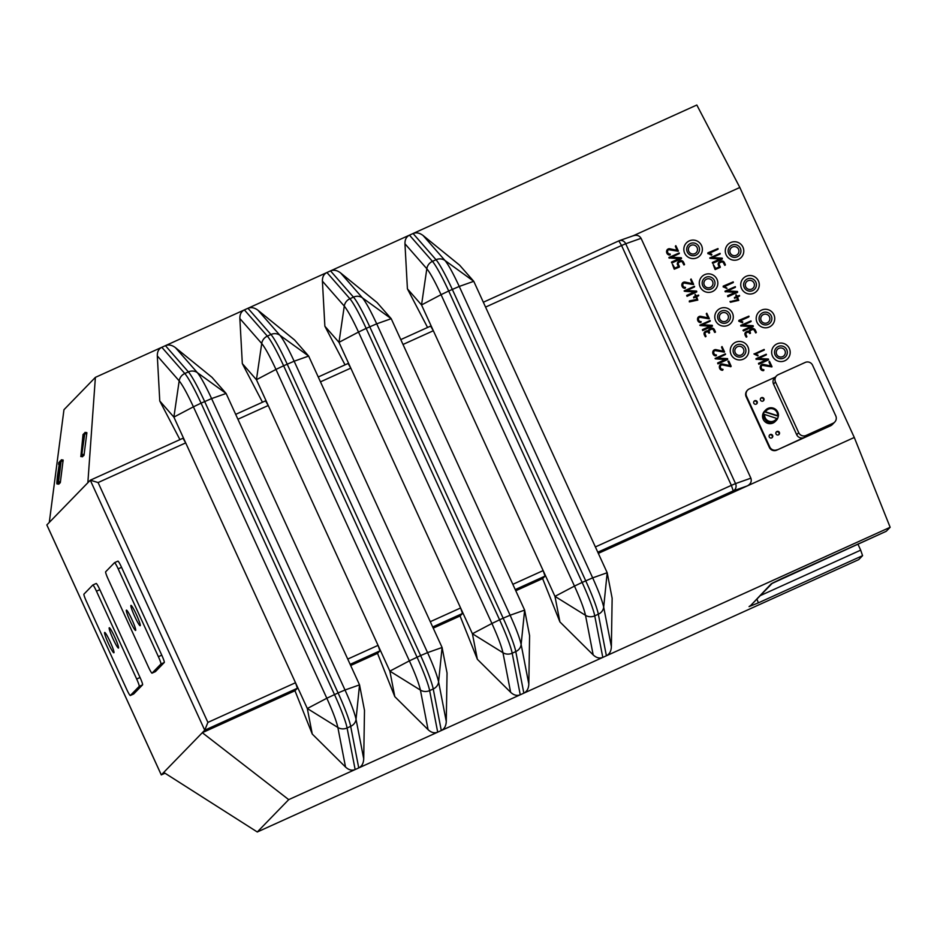<?xml version="1.0" encoding="UTF-8"?>
<svg xmlns="http://www.w3.org/2000/svg" width="937" height="937" viewBox="0 0 937 937"><rect width="100%" height="100%" fill="white"/><g stroke="black" fill="none" stroke-linecap="round" stroke-linejoin="round"><path stroke-width="1.41" d="M632.908 235.901C636.586 234.625 639.303 235.433 641.072 238.326L750.877 478.175L735.533 483.597L625.717 243.749L641.072 238.326M598.321 553.38L747.363 485.881C750.736 483.972 751.907 481.395 750.877 478.175M597.794 552.221L733.261 490.871L731.364 485.366L735.533 483.597A5.575 5.083 -109.5 0 1 733.261 490.871L747.363 485.881L854.286 437.474L739.832 187.482L633.201 235.773M709.403 253.213L717.906 249.301M711.581 255.18L711.815 254.314L709.309 253.177L718.093 249.043A2.659 2.647 44.2 0 0 718.082 248.797L718.058 248.727A0.656 0.656 44.2 0 0 717.953 248.563L707.974 252.803L711.581 255.18L708.126 253.564M707.763 253.037L707.974 253.716M732.992 282.751L733.355 282.365A2.659 2.647 44.2 0 0 733.331 282.107L733.308 282.037A0.656 0.656 44.2 0 0 733.202 281.873L723.2 286.148L727.042 288.303L724.559 286.488L733.132 282.611L724.652 286.535M726.831 288.491L723.376 286.874M723.177 286.183L723.235 287.027M742.514 322.738L742.748 321.871L740.242 320.735L749.026 316.612A2.659 2.647 44.2 0 0 749.014 316.366L748.991 316.284A0.656 0.656 44.2 0 0 748.886 316.132L738.883 320.395L738.778 321.192L742.514 322.738L738.906 321.274M738.86 320.431L739.059 321.133M748.663 317.011L740.335 320.782M755.585 354.092L764.287 349.923A2.659 2.647 44.2 0 0 764.264 349.677L764.241 349.595A0.656 0.656 44.2 0 0 764.135 349.442L754.027 354.045L757.904 355.908L757.998 355.193L755.491 354.057L764.194 350.075M753.992 353.858L757.916 355.931M725.285 265.112L725.39 264.82A0.609 0.609 44.2 0 0 725.332 264.621L724.395 262.583A2.94 2.928 44.2 0 0 722.966 261.142L722.814 261.083A2.354 2.342 44.2 0 0 721.103 261.13L719.651 261.786A2.378 2.366 44.2 0 0 718.328 264.187A2.963 2.952 44.2 0 0 718.597 265.206L719.347 266.846L715.704 268.497L713.385 264.644L715.165 269.235A0.738 0.726 44.2 0 0 715.282 269.411L720.319 267.139A0.738 0.726 44.2 0 0 720.26 266.928L719.323 264.878A2.026 2.015 -135.8 0 1 719.218 263.531L719.241 263.438A1.534 1.523 -135.8 0 1 720.014 262.594L721.467 261.938A1.675 1.675 -135.8 0 1 723.669 262.91L724.887 265.194M719.511 262.981A1.464 1.452 -135.8 0 1 719.874 262.747L721.326 262.091A1.675 1.675 -135.8 0 1 723.528 263.051L724.746 265.347M713.268 264.761L715.013 269.376A0.738 0.726 44.2 0 0 715.142 269.563L720.237 267.396M719.171 266.928L718.597 265.206M718.995 262.231L718.855 262.383A2.026 2.015 44.2 0 0 718.304 263.344A2.717 2.706 44.2 0 0 718.445 265.358M756.218 332.67L756.323 332.377A0.609 0.609 44.2 0 0 756.264 332.19L755.327 330.152A3.045 3.022 44.2 0 0 753.898 328.7L753.758 328.641A2.307 2.296 44.2 0 0 752.036 328.688L750.584 329.344A2.108 2.097 44.2 0 0 749.459 330.398A2.706 2.682 44.2 0 0 749.108 331.464M750.432 330.55A1.476 1.476 -135.8 0 1 750.806 330.304L752.259 329.648A1.687 1.675 -135.8 0 1 754.461 330.62L755.679 332.904M750.385 333.338L750.49 333.045A0.609 0.597 44.2 0 0 750.432 332.858L750.244 332.448A2.085 2.061 -135.8 0 1 750.139 331.101L750.174 331.007A1.558 1.546 -135.8 0 1 750.947 330.164L752.399 329.508A1.687 1.675 -135.8 0 1 754.601 330.48L755.819 332.764M746.262 332.928A1.476 1.464 -135.8 0 1 746.637 332.694L747.363 332.354A1.675 1.663 -135.8 0 1 749.565 333.338L749.846 333.572M746.766 336.945L746.871 336.652A0.609 0.609 44.2 0 0 746.824 336.465L746.075 334.837A2.085 2.073 -135.8 0 1 745.969 333.478L745.993 333.385A1.558 1.546 -135.8 0 1 746.777 332.541L747.503 332.213A1.675 1.663 -135.8 0 1 749.705 333.185L749.987 333.431M749.659 330.093L749.799 329.953A2.588 2.565 44.2 0 0 749.249 331.534A3.935 3.912 44.2 0 0 748.651 331.288A2.155 2.143 44.2 0 0 748.183 331.194A1.417 1.405 44.2 0 0 747.89 331.171A0.785 0.785 44.2 0 0 747.691 331.206L746.402 331.733A2.518 2.506 44.2 0 0 745.735 332.19L745.583 332.342A2.073 2.061 44.2 0 0 744.938 334.275A3.092 3.08 44.2 0 0 745.208 335.305L746.239 337.179M709.578 330.164A1.476 1.476 -135.8 0 1 709.953 329.929L711.406 329.262A1.687 1.675 -135.8 0 1 713.607 330.246L714.615 332.401L715.458 331.991A0.609 0.609 44.2 0 0 715.411 331.803L714.474 329.765A3.045 3.022 44.2 0 0 713.045 328.325L712.905 328.255A2.307 2.296 44.2 0 0 711.183 328.301L709.731 328.969A2.108 2.097 44.2 0 0 709.086 329.414L708.946 329.555A2.179 2.167 44.2 0 0 708.255 331.089M709.532 332.963L709.625 332.67A0.609 0.597 44.2 0 0 709.578 332.483L709.391 332.073A2.085 2.061 -135.8 0 1 709.286 330.714L709.321 330.62A1.558 1.546 -135.8 0 1 710.094 329.777L711.546 329.121A1.687 1.675 -135.8 0 1 713.748 330.093L715.364 332.284M705.409 332.553A1.476 1.464 -135.8 0 1 705.784 332.307L706.51 331.979A1.675 1.663 -135.8 0 1 708.712 332.951L708.993 333.197M705.912 336.57L706.018 336.278A0.609 0.609 44.2 0 0 705.971 336.078L705.221 334.45A2.085 2.073 -135.8 0 1 705.116 333.092L705.139 333.01A1.558 1.546 -135.8 0 1 705.924 332.155L706.65 331.827A1.675 1.663 -135.8 0 1 708.852 332.811L709.133 333.045M709.086 329.414A2.179 2.167 44.2 0 0 708.395 331.159A3.935 3.912 44.2 0 0 707.798 330.913A2.155 2.143 44.2 0 0 707.33 330.808A1.417 1.405 44.2 0 0 707.037 330.796A0.785 0.785 44.2 0 0 706.826 330.831L705.549 331.347A2.518 2.506 44.2 0 0 704.882 331.815L704.729 331.956A2.073 2.061 44.2 0 0 704.074 333.888A3.092 3.08 44.2 0 0 704.355 334.931L705.374 336.805M684.432 264.726L684.525 264.433A0.609 0.609 44.2 0 0 684.478 264.246L683.541 262.196A2.94 2.928 44.2 0 0 682.113 260.767L681.96 260.709A2.354 2.342 44.2 0 0 680.25 260.744L678.798 261.4A2.378 2.366 44.2 0 0 677.474 263.812A2.963 2.952 44.2 0 0 677.744 264.82L678.493 266.459L674.851 268.111L672.532 264.257L674.312 268.849A0.738 0.726 44.2 0 0 674.429 269.036L679.466 266.752A0.738 0.726 44.2 0 0 679.407 266.541L678.458 264.492A2.026 2.015 -135.8 0 1 678.353 263.156L678.388 263.051A1.534 1.523 -135.8 0 1 679.161 262.219L680.613 261.552A1.675 1.675 -135.8 0 1 682.815 262.524L684.033 264.808M678.657 262.606A1.464 1.452 -135.8 0 1 679.02 262.36L680.473 261.704A1.675 1.675 -135.8 0 1 682.675 262.665L683.893 264.96M672.415 264.375L674.16 269.001A0.738 0.726 44.2 0 0 674.289 269.177L679.255 267.139M678.318 266.541L677.744 264.82M678.142 261.856L678.001 261.997A2.026 2.015 44.2 0 0 677.451 262.957A2.717 2.706 44.2 0 0 677.592 264.972M737.56 297.076L739.562 295.928A2.659 2.647 44.2 0 0 739.539 295.682L739.516 295.612A0.656 0.656 44.2 0 0 739.422 295.448L737.15 296.186L736.037 294.722L736.423 296.514L734.397 297.591L734.842 298.177L736.798 297.334L737.876 299.688L730.052 301.691L738.672 300.426L737.524 297.006L739.48 296.092M730.122 301.386L730.427 302.264L738.778 300.355M737.688 299.735L736.658 297.474L734.678 298.142M734.503 297.404L734.538 298.294M736.248 296.596L735.861 295.284M696.706 296.689L698.522 295.811M696.835 299.348L695.945 296.947L697.023 299.313L689.409 300.894L689.292 301.843L697.819 300.074M695.804 297.099L693.685 297.907L695.945 296.947M698.428 295.905L698.709 295.553A2.659 2.647 44.2 0 0 698.686 295.307L698.662 295.225A0.656 0.656 44.2 0 0 698.569 295.073L696.296 295.811L695.16 294.347L695.57 296.139L693.649 297.017L693.685 297.907M695.395 296.221L695.008 294.909M771.865 366.917L762.636 365.395L771.959 366.777A0.621 0.609 44.2 0 0 771.983 366.59L769.464 361.307L768.984 361.893L770.87 366.004L763.55 364.423A5.751 5.716 44.2 0 0 762.964 364.352A2.624 2.612 44.2 0 0 760.68 365.699A3.514 3.49 44.2 0 0 761.195 369.494A2.764 2.741 44.2 0 0 762.613 370.408A3.291 3.268 44.2 0 0 763.608 370.502L763.913 369.881A1.242 1.23 44.2 0 0 763.819 369.764A0.621 0.621 44.2 0 0 763.749 369.693L763.503 369.623A2.952 2.928 -135.8 0 1 762.73 369.529A1.663 1.651 -135.8 0 1 762.191 369.272A2.296 2.284 -135.8 0 1 761.207 367.48A2.998 2.975 -135.8 0 1 761.195 367.023A2.331 2.319 -135.8 0 1 761.441 366.109A1.616 1.605 -135.8 0 1 762.777 365.243M761.758 365.688L761.676 365.77A1.593 1.581 -135.8 0 1 762.636 365.395M761.125 365.032L760.985 365.172A2.202 2.179 44.2 0 0 760.539 365.84A3.514 3.49 44.2 0 0 761.043 369.647A2.764 2.741 44.2 0 0 762.472 370.56A3.291 3.268 44.2 0 0 763.468 370.654L763.749 370.513M770.636 365.945L768.984 361.893M724.43 352.148L715.189 350.614L724.524 352.007A0.621 0.609 44.2 0 0 724.535 351.808L722.017 346.538L721.549 347.112L723.423 351.223L716.102 349.653A5.751 5.716 44.2 0 0 715.517 349.583A2.624 2.612 44.2 0 0 713.233 350.93A3.514 3.49 44.2 0 0 713.748 354.725A2.764 2.741 44.2 0 0 715.165 355.638A3.291 3.268 44.2 0 0 716.173 355.732L716.477 355.111A1.242 1.23 44.2 0 0 716.383 354.994A0.621 0.621 44.2 0 0 716.301 354.912L716.067 354.854A2.952 2.928 -135.8 0 1 715.282 354.76A1.663 1.651 -135.8 0 1 714.744 354.502A2.296 2.284 -135.8 0 1 713.76 352.71A2.998 2.975 -135.8 0 1 713.76 352.253A2.331 2.319 -135.8 0 1 713.994 351.34A1.616 1.605 -135.8 0 1 715.341 350.473M714.322 350.906L714.228 351A1.593 1.581 -135.8 0 1 715.189 350.614M713.689 350.251L713.537 350.403A2.202 2.179 44.2 0 0 713.092 351.07A3.514 3.49 44.2 0 0 713.607 354.877A2.764 2.741 44.2 0 0 715.025 355.779A3.291 3.268 44.2 0 0 716.02 355.884M723.188 351.176L721.549 347.112M728.108 361.12L730.017 365.617L722.685 364.048A5.751 5.716 44.2 0 0 722.111 363.966A2.624 2.612 44.2 0 0 720.272 364.645L720.131 364.798A2.202 2.179 44.2 0 0 719.686 365.465A3.514 3.49 44.2 0 0 720.19 369.26A2.764 2.741 44.2 0 0 721.619 370.174A3.291 3.268 44.2 0 0 722.614 370.267L723.059 369.506A1.242 1.23 44.2 0 0 722.966 369.377A0.621 0.621 44.2 0 0 722.895 369.307L722.65 369.248A2.952 2.928 -135.8 0 1 721.877 369.143A1.663 1.651 -135.8 0 1 721.338 368.897A2.296 2.284 -135.8 0 1 720.354 367.105A2.998 2.975 -135.8 0 1 720.342 366.636A2.331 2.319 -135.8 0 1 720.588 365.723A1.616 1.605 -135.8 0 1 721.923 364.868L730.883 366.636L721.923 364.868M729.782 365.571L728.131 361.506M730.743 366.777L731.106 366.39A0.621 0.609 44.2 0 0 731.129 366.203L728.834 361.132L727.99 361.659M720.787 365.418A1.593 1.581 -135.8 0 1 721.783 365.008M709.18 318.838L699.939 317.303L709.262 318.685A0.621 0.609 44.2 0 0 709.286 318.498L706.767 313.227L706.287 313.801L708.173 317.912L700.853 316.343A5.751 5.716 44.2 0 0 700.267 316.273A2.624 2.612 44.2 0 0 697.983 317.608A3.514 3.49 44.2 0 0 698.498 321.414A2.764 2.741 44.2 0 0 699.916 322.328A3.291 3.268 44.2 0 0 700.923 322.422L701.216 321.801A1.242 1.23 44.2 0 0 701.134 321.684A0.621 0.621 44.2 0 0 701.052 321.602L700.817 321.543A2.952 2.928 -135.8 0 1 700.033 321.438A1.663 1.651 -135.8 0 1 699.494 321.192A2.296 2.284 -135.8 0 1 698.51 319.4A2.998 2.975 -135.8 0 1 698.498 318.943A2.331 2.319 -135.8 0 1 698.744 318.018A1.616 1.605 -135.8 0 1 700.08 317.163M698.955 317.713A1.593 1.581 -135.8 0 1 699.939 317.303M698.428 316.94L698.288 317.093A2.202 2.179 44.2 0 0 697.842 317.76A3.514 3.49 44.2 0 0 698.358 321.555A2.764 2.741 44.2 0 0 699.775 322.469A3.291 3.268 44.2 0 0 700.771 322.574M707.939 317.866L706.287 313.801M693.497 284.579L684.256 283.056L693.591 284.438A0.621 0.609 44.2 0 0 693.603 284.251L691.084 278.98L690.616 279.554L692.49 283.665L685.17 282.084A5.751 5.716 44.2 0 0 684.584 282.014A2.624 2.612 44.2 0 0 682.3 283.361A3.514 3.49 44.2 0 0 682.815 287.167A2.764 2.741 44.2 0 0 684.233 288.069A3.291 3.268 44.2 0 0 685.24 288.174L685.544 287.554A1.242 1.23 44.2 0 0 685.451 287.425A0.621 0.621 44.2 0 0 685.369 287.354L685.134 287.296A2.952 2.928 -135.8 0 1 684.35 287.19A1.663 1.651 -135.8 0 1 683.811 286.945A2.296 2.284 -135.8 0 1 682.827 285.153A2.998 2.975 -135.8 0 1 682.827 284.684A2.331 2.319 -135.8 0 1 683.061 283.77A1.616 1.605 -135.8 0 1 684.408 282.904M683.272 283.466A1.593 1.581 -135.8 0 1 684.256 283.056M682.757 282.693L682.604 282.845A2.202 2.179 44.2 0 0 682.159 283.513A3.514 3.49 44.2 0 0 682.675 287.308A2.764 2.741 44.2 0 0 684.092 288.221A3.291 3.268 44.2 0 0 685.088 288.315M692.256 283.618L690.616 279.554M678.247 251.268L669.006 249.746L678.329 251.128A0.621 0.609 44.2 0 0 678.353 250.94L675.835 245.658L675.354 246.244L677.24 250.355L669.92 248.773A5.751 5.716 44.2 0 0 669.334 248.703A2.624 2.612 44.2 0 0 667.05 250.05A3.514 3.49 44.2 0 0 667.566 253.845A2.764 2.741 44.2 0 0 668.983 254.759A3.291 3.268 44.2 0 0 669.978 254.864L670.283 254.243A1.242 1.23 44.2 0 0 670.201 254.114A0.621 0.621 44.2 0 0 670.119 254.044L669.885 253.986A2.952 2.928 -135.8 0 1 669.1 253.88A1.663 1.651 -135.8 0 1 668.561 253.622A2.296 2.284 -135.8 0 1 667.577 251.83A2.998 2.975 -135.8 0 1 667.566 251.374A2.331 2.319 -135.8 0 1 667.812 250.46A1.616 1.605 -135.8 0 1 669.147 249.593M668.022 250.156A1.593 1.581 -135.8 0 1 669.006 249.746M667.495 249.383L667.355 249.523A2.202 2.179 44.2 0 0 666.91 250.191A3.514 3.49 44.2 0 0 667.425 253.997A2.764 2.741 44.2 0 0 668.842 254.911A3.291 3.268 44.2 0 0 669.838 255.005L670.119 254.864M677.006 250.296L675.354 246.244M712.343 257.605L720.003 254.079M712.307 262.501L712.635 263.391L722.076 259.116A0.668 0.668 44.2 0 0 722.169 259.069L722.24 258.19A0.691 0.691 44.2 0 0 722.017 258.132L712.179 257.605L720.19 253.822A2.659 2.647 44.2 0 0 720.178 253.576L720.155 253.494A0.656 0.656 44.2 0 0 720.049 253.341L709.777 257.944A0.586 0.586 44.2 0 0 709.754 258.12L710.141 258.319A0.691 0.691 44.2 0 0 710.363 258.378L720.202 258.905L712.401 262.43L712.647 263.274L722.216 258.975A0.668 0.668 44.2 0 0 722.31 258.928L722.38 258.87M719.885 259.045L710.363 258.378M735.088 287.53L735.451 287.132A2.659 2.647 44.2 0 0 735.428 286.886L735.404 286.816A0.656 0.656 44.2 0 0 735.299 286.652L725.168 291.102A0.586 0.586 44.2 0 0 725.144 291.29L725.39 291.63A0.691 0.691 44.2 0 0 725.613 291.688L735.451 292.215L727.651 295.752L727.897 296.584L737.466 292.285A0.668 0.668 44.2 0 0 737.56 292.239L737.501 291.501A0.691 0.691 44.2 0 0 737.267 291.442L727.428 290.915L735.229 287.378L727.592 290.915M727.557 295.811L727.885 296.713L737.325 292.438A0.668 0.668 44.2 0 0 737.419 292.379L737.63 292.18M735.147 292.356L725.613 291.688M725.144 291.067L725.027 291.255A0.586 0.586 44.2 0 0 725.004 291.43L725.238 291.782A0.691 0.691 44.2 0 0 725.472 291.84M743.275 325.174L750.935 321.649M742.982 330.398L743.568 330.96L753.008 326.685A0.668 0.668 44.2 0 0 753.102 326.638L753.172 325.748A0.691 0.691 44.2 0 0 752.95 325.689L743.111 325.162L751.123 321.391A2.659 2.647 44.2 0 0 751.111 321.133L751.087 321.063A0.656 0.656 44.2 0 0 750.982 320.899L740.851 325.362A0.586 0.586 44.2 0 0 740.827 325.537L741.073 325.877A0.691 0.691 44.2 0 0 741.296 325.935L751.134 326.474L743.334 330L743.58 330.831L753.149 326.533A0.668 0.668 44.2 0 0 753.243 326.486L753.313 326.427M750.83 326.603L741.296 325.935M740.792 325.362L740.71 325.502A0.586 0.586 44.2 0 0 740.687 325.678L740.921 326.029A0.691 0.691 44.2 0 0 741.155 326.088M709.906 321.403L710.269 321.004A2.659 2.647 44.2 0 0 710.258 320.759L710.234 320.677A0.656 0.656 44.2 0 0 710.129 320.524L699.857 325.127A0.586 0.586 44.2 0 0 699.822 325.303L700.208 325.502A0.691 0.691 44.2 0 0 700.443 325.561L710.281 326.088L702.481 329.613L702.727 330.456L712.296 326.158A0.668 0.668 44.2 0 0 712.389 326.099L712.319 325.373A0.691 0.691 44.2 0 0 712.097 325.315L702.258 324.776L710.059 321.25L702.422 324.788M702.387 329.672L702.715 330.574L712.155 326.299A0.668 0.668 44.2 0 0 712.249 326.252L712.46 326.053M709.965 326.228L700.443 325.561M694.235 287.144L694.598 286.757A2.659 2.647 44.2 0 0 694.575 286.511L694.551 286.429A0.656 0.656 44.2 0 0 694.446 286.265L684.174 290.868A0.586 0.586 44.2 0 0 684.151 291.044L684.537 291.243A0.691 0.691 44.2 0 0 684.76 291.302L694.598 291.84L686.798 295.366L687.044 296.197L696.613 291.899A0.668 0.668 44.2 0 0 696.706 291.852L696.636 291.114A0.691 0.691 44.2 0 0 696.414 291.056L686.575 290.529L694.376 287.003L686.739 290.54M686.704 295.424L687.032 296.326L696.472 292.051A0.668 0.668 44.2 0 0 696.566 292.004L696.777 291.805M694.294 291.981L684.76 291.302M678.974 253.833L679.337 253.447A2.659 2.647 44.2 0 0 679.325 253.189L679.302 253.119A0.656 0.656 44.2 0 0 679.196 252.955L669.065 257.417A0.586 0.586 44.2 0 0 669.041 257.593L669.276 257.933A0.691 0.691 44.2 0 0 669.51 257.991L679.337 258.53L671.548 262.055L671.794 262.887L681.363 258.589L681.386 257.804A0.691 0.691 44.2 0 0 681.164 257.745L671.325 257.218L679.126 253.693L671.489 257.23M671.454 262.114L671.782 263.016L681.222 258.741A0.668 0.668 44.2 0 0 681.316 258.694L681.375 258.635A0.668 0.668 44.2 0 0 681.457 258.542L681.527 258.483M679.032 258.659L669.51 257.991M669.17 257.253L668.924 257.558A0.586 0.586 44.2 0 0 668.889 257.734L669.135 258.085A0.691 0.691 44.2 0 0 669.369 258.143M766.021 355.088L766.384 354.701A2.659 2.647 44.2 0 0 766.361 354.455L766.337 354.373A0.656 0.656 44.2 0 0 766.232 354.221L756.1 358.672A0.586 0.586 44.2 0 0 756.077 358.848L756.323 359.187A0.691 0.691 44.2 0 0 756.546 359.258L766.384 359.785L758.49 363.369L758.829 364.142L768.399 359.843L768.434 359.07A0.691 0.691 44.2 0 0 768.199 359L758.361 358.473L766.161 354.947L758.525 358.484M758.49 363.369L758.818 364.27L768.258 359.995A0.668 0.668 44.2 0 0 768.352 359.949L768.422 359.89A0.668 0.668 44.2 0 0 768.492 359.796L768.563 359.749M766.079 359.925L756.546 359.258M756.077 358.637L755.96 358.812A0.586 0.586 44.2 0 0 755.936 359L756.171 359.339A0.691 0.691 44.2 0 0 756.405 359.398M717.672 358.098L725.332 354.573M717.637 362.994L717.965 363.884L727.405 359.609A0.668 0.668 44.2 0 0 727.499 359.562L727.569 358.684A0.691 0.691 44.2 0 0 727.346 358.625L717.508 358.098L725.531 354.315A2.659 2.647 44.2 0 0 725.507 354.069L725.484 353.999A0.656 0.656 44.2 0 0 725.379 353.835L715.107 358.438A0.586 0.586 44.2 0 0 715.083 358.613L715.47 358.812A0.691 0.691 44.2 0 0 715.692 358.871L725.531 359.398L717.73 362.924L717.976 363.767L727.545 359.468A0.668 0.668 44.2 0 0 727.639 359.421L727.709 359.363M725.226 359.539L715.692 358.871M515.772 590.755L542.617 578.597L559.916 621.91L593.18 654.904C596.354 657.856 599.563 658.688 602.796 657.411L594.737 615.843A37.187 3.818 -114.4 0 0 582.135 582.427L592.664 577.86C598.602 591.013 602.28 600.769 603.686 607.094L611.369 646.671C611.17 651.145 609.507 654.19 606.391 655.783L890.15 527.285L854.286 437.474M611.369 646.671L612.142 598.263L607.188 572.73L473.759 281.311L445.005 260.509C448.448 264.749 453.192 273.393 459.247 286.441L473.759 281.311L459.645 265.206L423.137 235.55C419.671 232.891 416.309 232.212 413.065 233.512L95.387 377.365L63.962 409.715L49.286 522.413L87.855 482.719L95.387 377.365M890.15 527.285L886.25 531.279M760.27 595.627L860.681 550.16L857.917 544.116M860.681 550.16L862.579 555.664L858.714 559.635L257.288 831.986L288.713 799.636L202.31 732.699L294.968 690.745L312.267 734.058L307.313 708.513L337.859 727.475C336.453 721.139 332.776 711.394 326.826 698.241L307.313 708.513L295.506 682.733L297.392 688.238L204.734 730.204L163.741 772.404L257.288 831.986M739.832 187.482L696.823 105.014L413.065 233.512L436.033 259.736A9.3 8.761 -41.2 0 1 445.005 260.509L423.137 235.55M745.735 332.19A2.073 2.061 44.2 0 0 745.079 334.122A3.092 3.08 44.2 0 0 745.348 335.165L746.098 336.793M704.882 331.815A2.073 2.061 44.2 0 0 704.226 333.736A3.092 3.08 44.2 0 0 704.495 334.778L705.245 336.406M697.737 300.156L696.671 296.619L698.487 295.799M689.573 301.878L697.725 300.074M720.272 364.645A2.202 2.179 44.2 0 0 719.827 365.313A3.514 3.49 44.2 0 0 720.342 369.119A2.764 2.741 44.2 0 0 721.759 370.021A3.291 3.268 44.2 0 0 722.755 370.127M782.114 578.434L886.273 531.267L771.221 583.821L750.97 605.197M433.222 628.141L460.067 615.984L477.366 659.297L510.63 692.279C513.804 695.231 517.013 696.074 520.246 694.785L606.391 655.783L598.333 614.215A9.3 8.492 -11 0 0 603.686 607.094L607.188 572.73L592.664 577.86L459.247 286.441L448.706 291.009A37.187 3.818 -114.4 0 0 432.449 261.364L409.469 235.14C406.365 236.721 404.866 239.603 404.96 243.784L407.419 288.854L427.577 327.481M510.63 692.279L502.958 652.714A9.3 8.492 169 0 0 512.188 653.218A37.187 3.818 -114.4 0 0 499.585 619.802L503.169 618.174A37.187 3.818 65.6 0 1 515.783 651.59L512.188 653.218L520.246 694.785L288.713 799.636M756.909 599.094L758.396 602.842L749.085 606.602M771.221 583.821L771.139 583.903A5.575 5.54 44.2 0 0 772.217 583.247L782.032 578.469M528.819 684.045C528.62 688.531 526.957 691.565 523.842 693.157L515.783 651.59A9.3 8.492 -11 0 0 521.136 644.48L528.819 684.045L529.592 635.649L524.638 610.104L391.209 318.697L362.455 297.884C365.898 302.136 370.642 310.779 376.697 323.827L391.209 318.697L377.096 302.581L340.588 272.925C337.121 270.278 333.759 269.598 330.515 270.887L353.483 297.123L349.899 298.751L326.919 272.515C323.815 274.096 322.316 276.977 322.41 281.159L324.87 326.228L345.027 364.856M446.27 721.431C446.071 725.906 444.407 728.951 441.292 730.544L433.234 688.976A9.3 8.492 -11 0 0 438.586 681.855L446.27 721.431L447.043 673.024L442.088 647.49L430.282 621.699L308.66 356.072L279.905 335.27C283.349 339.51 288.092 348.154 294.148 361.213L308.66 356.072L294.546 339.967L258.038 310.311C254.571 307.652 251.21 306.985 247.965 308.273L270.934 334.497L267.35 336.125L244.37 309.901C241.266 311.482 239.767 314.363 239.86 318.545L242.32 363.615L262.477 402.242M363.72 758.806C363.521 763.292 361.858 766.325 358.742 767.918L350.684 726.351A9.3 8.492 -11 0 0 356.037 719.241L363.72 758.806L364.493 710.41L359.539 684.865L226.11 393.458L197.356 372.645C200.799 376.897 205.543 385.54 211.598 398.588L226.11 393.458L211.996 377.342L175.488 347.686C172.021 345.039 168.66 344.359 165.416 345.659L188.384 371.884L184.8 373.512L161.82 347.276C158.716 348.869 157.217 351.738 157.311 355.919L159.77 400.989L179.927 439.617M350.672 665.516L377.517 653.358L394.817 696.671L428.08 729.665C431.254 732.617 434.463 733.448 437.696 732.172L429.638 690.604L433.234 688.976A37.187 3.818 65.6 0 0 420.619 655.56L427.565 652.62C433.503 665.785 437.181 675.53 438.586 681.855L442.088 647.49L427.565 652.62L294.148 361.213L283.618 365.77A37.187 3.818 -114.4 0 0 267.35 336.125A9.3 8.761 138.8 0 0 261.728 343.504L239.86 318.545M312.267 734.058L345.53 767.04C348.705 769.991 351.914 770.835 355.146 769.546L347.088 727.979L350.684 726.351A37.187 3.818 65.6 0 0 338.081 692.935L345.015 690.007C350.953 703.16 354.631 712.905 356.037 719.241L359.539 684.865L345.015 690.007L211.598 398.588L201.068 403.156A37.187 3.818 -114.4 0 0 184.8 373.512A9.3 8.761 138.8 0 0 179.178 380.879L157.311 355.919M750.83 605.349L749.131 606.544A5.575 5.54 -135.8 0 0 750.818 605.361L772.404 583.142M86.836 432.636L84.892 432.613L81.999 453.344L83.815 433.89L81.66 455.616L84.962 432.414L86.848 432.812L85.009 432.613M81.671 455.616L84.037 455.124L86.848 432.812M57.953 483.012L59.792 483.211L60.413 481.911L58.562 481.712L61.268 459.844L58.27 480.74L60.155 460.981L58.562 481.712M63.119 460.044L61.292 460.008M60.413 481.911L63.13 460.208M58.82 484.101A9.323 0.632 -83.8 0 0 58.867 484.148A9.323 0.632 -83.8 0 0 58.926 484.113L59.254 483.164M82.843 455.745L80.887 456.167L83.053 434.417L80.887 456.167M80.793 456.518L82.725 456.366M559.916 621.91L554.962 596.377L585.508 615.328C584.102 608.991 580.425 599.247 574.475 586.093L554.962 596.377L543.155 570.598L545.041 576.103L515.245 589.596M542.617 578.597L545.041 576.103M477.366 659.297L472.412 633.752L502.958 652.714C501.553 646.378 497.875 636.633 491.925 623.48L472.412 633.752L460.606 607.972L462.491 613.477L432.695 626.982M460.067 615.984L462.491 613.477M394.817 696.671L389.862 671.138L420.408 690.089C419.003 683.764 415.325 674.008 409.375 660.854L389.862 671.138L378.056 645.359L379.942 650.864L350.145 664.356M377.517 653.358L379.942 650.864M294.968 690.745L297.392 688.238M87.855 482.719L90.315 480.201L98.092 482.555L207.897 722.404L204.734 730.204L90.292 480.212L182.961 438.247L185.69 442.885L173.884 417.106L159.77 400.989M163.741 772.404L161.305 774.899L46.85 524.919L49.286 522.413M155.366 671.642A7.437 0.761 -114.4 0 0 155.401 671.63A7.437 0.761 -114.4 0 0 155.425 671.618L164.28 662.494A7.437 0.761 -114.4 0 0 161.761 655.15L121.552 567.318A7.437 0.761 -114.4 0 0 117.91 561.134A7.437 0.761 -114.4 0 0 117.886 561.158L114.572 562.657A7.437 0.761 -114.4 0 0 114.513 562.68L105.658 571.793A7.437 0.761 -114.4 0 0 108.177 579.136L148.397 666.968A7.437 0.761 -114.4 0 0 152.028 673.164A7.437 0.761 -114.4 0 0 152.052 673.141L160.918 664.028A7.437 0.761 -114.4 0 0 158.388 656.685L118.179 568.853A7.437 0.761 -114.4 0 0 114.537 562.657L117.91 561.134M133.651 693.989A7.437 0.761 -114.4 0 0 133.686 693.977L142.565 684.853A7.437 0.761 -114.4 0 0 140.046 677.498L99.837 589.666A7.437 0.761 -114.4 0 0 96.195 583.482A7.437 0.761 -114.4 0 0 96.171 583.505L92.857 585.004M130.313 695.512L133.686 693.977A7.437 0.761 -114.4 0 0 133.71 693.966L130.337 695.488L139.203 686.376A7.437 0.761 -114.4 0 0 136.673 679.032L96.464 591.2A7.437 0.761 -114.4 0 0 92.822 585.016L83.943 594.14A7.437 0.761 -114.4 0 0 86.462 601.495L126.671 689.327A7.437 0.761 -114.4 0 0 130.313 695.512A7.437 0.761 -114.4 0 0 130.337 695.488M83.943 433.491L84.763 433.562M84.74 433.702L83.967 433.62M86.801 433.62L84.951 433.421M86.766 433.925L84.916 433.726M60.214 460.887L61.034 460.957M61.022 461.098L60.249 461.016M63.072 461.016L61.233 460.817M63.037 461.32L61.198 461.121M59.792 461.578L58.762 462.667L58.644 464.436L59.371 463.686L57.508 475.516A10.576 0.726 -83.8 0 0 57.368 476.535L56.852 482.766A8.679 0.597 -83.8 0 0 56.911 483.726A9.323 0.632 -83.8 0 0 57.028 483.949A9.323 0.632 -83.8 0 0 57.087 483.914L60.05 461.601M58.504 476.652L57.555 476.546M58.445 477.273L57.473 477.167M58.387 477.8L57.391 477.683M83.053 434.417L83.733 434.475M83.721 434.616L83.077 434.545M90.35 480.189L182.961 438.247M265.511 400.86L235.691 414.365L265.511 400.86L268.24 405.51L256.433 379.719L242.32 363.615M348.06 363.486L318.24 376.99L348.06 363.486L350.789 368.124L338.983 342.345L324.87 326.228M430.61 326.099L400.79 339.604L430.61 326.099L433.339 330.738L421.533 304.958L407.419 288.854M340.588 272.925L362.455 297.884A9.3 8.761 -41.2 0 0 353.483 297.123A37.187 3.818 65.6 0 1 369.752 326.767L503.169 618.174L510.115 615.246C516.053 628.399 519.73 638.144 521.136 644.48L524.638 610.104L510.115 615.246L376.697 323.827L366.156 328.395A37.187 3.818 -114.4 0 0 349.899 298.751A9.3 8.761 138.8 0 0 344.277 306.118L322.41 281.159M512.832 584.325L543.155 570.598L433.339 330.738L403.015 344.476M430.282 621.699L460.606 607.972L350.789 368.124L320.466 381.851M347.732 659.086L378.056 645.359L268.24 405.51L237.916 419.237M207.897 722.404L295.506 682.733L185.69 442.885L98.092 482.555M46.85 524.978L161.281 774.911L165.017 773.224L161.281 774.84M92.822 585.016A7.437 0.761 -114.4 0 0 92.798 585.028L96.195 583.482M345.53 767.04L337.859 727.475A9.3 8.492 169 0 0 347.088 727.979A37.187 3.818 -114.4 0 0 334.486 694.563L201.068 403.156L193.409 406.822C187.365 393.774 182.61 385.13 179.178 380.879L173.884 417.106L193.409 406.822L326.826 698.241L338.081 692.935L204.653 401.528A37.187 3.818 65.6 0 0 188.384 371.884A9.3 8.761 -41.2 0 1 197.356 372.645L175.488 347.686M428.08 729.665L420.408 690.089A9.3 8.492 169 0 0 429.638 690.604A37.187 3.818 -114.4 0 0 417.035 657.188L283.618 365.77L275.958 369.436C269.903 356.388 265.159 347.744 261.728 343.504L256.433 379.719L275.958 369.436L409.375 660.854L420.619 655.56L287.202 364.142A37.187 3.818 65.6 0 0 270.934 334.497A9.3 8.761 -41.2 0 1 279.905 335.27L258.038 310.311M358.508 332.061C352.453 319.013 347.709 310.37 344.277 306.118L338.983 342.345L358.508 332.061L491.925 623.48L499.585 619.802L366.156 328.395L358.508 332.061M593.18 654.904L585.508 615.328A9.3 8.492 169 0 0 594.737 615.843L598.333 614.215A37.187 3.818 65.6 0 0 585.719 580.799L452.302 289.381A37.187 3.818 65.6 0 0 436.033 259.736L432.449 261.364A9.3 8.761 138.8 0 0 426.827 268.743L421.533 304.958L441.058 294.675C435.002 281.627 430.259 272.983 426.827 268.743L404.96 243.784M136.427 614.672A11.15 1.148 -114.4 0 0 130.969 605.396A11.15 1.148 -114.4 0 0 134.53 616.031A11.15 1.148 -114.4 0 0 140.175 625.717A11.15 1.148 -114.4 0 0 136.427 614.672M131.859 619.38A11.15 1.148 -114.4 0 0 126.401 610.104A11.15 1.148 -114.4 0 0 129.962 620.739A11.15 1.148 -114.4 0 0 135.596 630.425A11.15 1.148 -114.4 0 0 131.859 619.38M110.144 641.728A11.15 1.148 -114.4 0 0 104.686 632.452A11.15 1.148 -114.4 0 0 108.235 643.087A11.15 1.148 -114.4 0 0 113.881 652.773A11.15 1.148 -114.4 0 0 110.144 641.728M114.712 637.019A11.15 1.148 -114.4 0 0 109.254 627.743A11.15 1.148 -114.4 0 0 112.815 638.378A11.15 1.148 -114.4 0 0 118.46 648.064A11.15 1.148 -114.4 0 0 114.712 637.019M834.726 422.072A5.575 5.54 -135.8 0 0 835.781 415.899L812.578 365.231A5.575 5.54 -135.8 0 0 805.199 362.443L778.249 374.659A5.575 5.54 -135.8 0 0 775.508 382.015L798.711 432.683A5.575 5.54 44.2 0 0 806.089 435.459L833.04 423.255L830.615 425.761A5.575 5.54 44.2 0 0 832.29 424.578L834.726 422.072A5.575 5.54 -135.8 0 1 833.04 423.255M830.615 425.761L776.703 450.17L804.087 437.52L806.089 435.459M775.297 377.142L749.295 388.914A5.575 5.54 44.2 0 0 747.609 390.097L747.187 390.542A5.575 5.54 44.2 0 0 746.133 396.714L769.336 447.394A5.575 5.54 44.2 0 0 776.703 450.17M769.418 435.155A1.862 1.851 -135.8 0 1 772.041 437.708M776.152 432.109A1.862 1.851 -135.8 0 1 778.788 434.663M760.692 398.319A1.862 1.851 -135.8 0 1 763.315 400.884M753.945 401.376A1.862 1.851 -135.8 0 1 756.581 403.929M777.136 449.725A5.575 5.54 -135.8 0 1 769.757 446.949L746.555 396.281A5.575 5.54 44.2 0 1 747.609 390.097M769.265 436.982A1.862 1.851 -135.8 0 1 772.229 434.885A1.862 1.851 -135.8 0 1 772.275 437.509A1.862 1.851 -135.8 0 1 769.265 436.982M776 433.925A1.862 1.851 -135.8 0 1 778.975 431.84A1.862 1.851 -135.8 0 1 779.022 434.452A1.862 1.851 -135.8 0 1 776 433.925M760.528 400.146A1.862 1.851 -135.8 0 1 763.503 398.049A1.862 1.851 -135.8 0 1 763.55 400.673A1.862 1.851 -135.8 0 1 760.528 400.146M753.793 403.191A1.862 1.851 -135.8 0 1 756.768 401.106A1.862 1.851 -135.8 0 1 756.815 403.73A1.862 1.851 -135.8 0 1 753.793 403.191M804.087 437.52A5.575 5.54 44.2 0 1 796.708 434.745L773.517 384.065A5.575 5.54 -135.8 0 1 774.571 377.892L776.562 375.831M697.245 241.078A9.3 9.241 44.2 0 0 686.669 255.977A9.3 9.241 44.2 0 0 699.775 255.824A9.3 9.241 44.2 0 0 697.245 241.078M695.968 243.632A6.43 6.395 -135.8 0 1 696.648 254.712A6.43 6.395 -135.8 0 1 686.704 249.699A6.43 6.395 -135.8 0 1 695.968 243.632M694.996 245.424A4.568 4.544 44.2 0 0 689.796 252.756A4.568 4.544 44.2 0 0 696.238 252.674A4.568 4.544 44.2 0 0 694.996 245.424M776.726 418.347A6.512 6.465 -135.8 0 1 764.627 414.482L777.558 418.71A7.437 7.391 -135.8 0 1 763.655 414.271L763.514 414.423A7.437 7.391 -135.8 0 1 764.346 411.776L764.487 411.624A7.437 7.391 -135.8 0 1 778.389 416.063L778.249 416.215A7.437 7.391 -135.8 0 1 777.499 418.687M776.351 420.35L775.286 421.451A7.437 7.391 -135.8 0 1 764.803 421.568A7.437 7.391 -135.8 0 1 764.615 411.085L765.693 409.984M768.129 422.927L766.197 421.697L770.636 423.091L768.129 422.927M764.487 411.624L765.459 411.835A6.512 6.465 -135.8 0 1 777.558 415.7L778.389 416.063M778.249 416.215L764.346 411.776M765.459 411.835L777.558 415.7M764.627 414.482L763.655 414.271M738.672 242.718A9.3 9.241 44.2 0 0 728.096 257.605A9.3 9.241 44.2 0 0 741.202 257.452A9.3 9.241 44.2 0 0 738.672 242.718M737.396 245.26A6.43 6.395 -135.8 0 1 738.063 256.351A6.43 6.395 -135.8 0 1 728.131 251.327A6.43 6.395 -135.8 0 1 737.396 245.26M736.423 247.063A4.568 4.544 44.2 0 0 731.223 254.384A4.568 4.544 44.2 0 0 737.665 254.314A4.568 4.544 44.2 0 0 736.423 247.063M712.717 274.857A9.3 9.241 44.2 0 0 702.129 289.756A9.3 9.241 44.2 0 0 715.236 289.603A9.3 9.241 44.2 0 0 712.717 274.857M711.441 277.411A6.43 6.395 -135.8 0 1 712.108 288.502A6.43 6.395 -135.8 0 1 702.176 283.478A6.43 6.395 -135.8 0 1 711.441 277.411M710.469 279.214A4.568 4.544 44.2 0 0 705.268 286.535A4.568 4.544 44.2 0 0 711.71 286.464A4.568 4.544 44.2 0 0 710.469 279.214M769.605 310.276A9.3 9.241 44.2 0 0 759.029 325.174A9.3 9.241 44.2 0 0 772.135 325.022A9.3 9.241 44.2 0 0 769.605 310.276M768.328 312.829A6.43 6.395 -135.8 0 1 769.008 323.909A6.43 6.395 -135.8 0 1 759.064 318.896A6.43 6.395 -135.8 0 1 768.328 312.829M767.356 314.621A4.568 4.544 44.2 0 0 762.156 321.953A4.568 4.544 44.2 0 0 768.598 321.871A4.568 4.544 44.2 0 0 767.356 314.621M728.178 308.648A9.3 9.241 44.2 0 0 717.601 323.534A9.3 9.241 44.2 0 0 730.708 323.382A9.3 9.241 44.2 0 0 728.178 308.648M726.901 311.189A6.43 6.395 -135.8 0 1 727.581 322.281A6.43 6.395 -135.8 0 1 717.637 317.256A6.43 6.395 -135.8 0 1 726.901 311.189M725.929 312.993A4.568 4.544 44.2 0 0 720.729 320.313A4.568 4.544 44.2 0 0 727.171 320.243A4.568 4.544 44.2 0 0 725.929 312.993M754.144 276.497A9.3 9.241 44.2 0 0 743.556 291.384A9.3 9.241 44.2 0 0 756.663 291.243A9.3 9.241 44.2 0 0 754.144 276.497M752.868 279.039A6.43 6.395 -135.8 0 1 753.535 290.13A6.43 6.395 -135.8 0 1 743.603 285.106A6.43 6.395 -135.8 0 1 752.868 279.039M751.896 280.842A4.568 4.544 44.2 0 0 746.695 288.163A4.568 4.544 44.2 0 0 753.137 288.092A4.568 4.544 44.2 0 0 751.896 280.842M743.65 342.427A9.3 9.241 44.2 0 0 733.062 357.313A9.3 9.241 44.2 0 0 746.168 357.173A9.3 9.241 44.2 0 0 743.65 342.427M742.373 344.968A6.43 6.395 -135.8 0 1 743.041 356.06A6.43 6.395 -135.8 0 1 733.109 351.035A6.43 6.395 -135.8 0 1 742.373 344.968M741.401 346.772A4.568 4.544 44.2 0 0 736.201 354.092A4.568 4.544 44.2 0 0 742.643 354.022A4.568 4.544 44.2 0 0 741.401 346.772M785.077 344.055A9.3 9.241 44.2 0 0 774.489 358.953A9.3 9.241 44.2 0 0 787.595 358.801A9.3 9.241 44.2 0 0 785.077 344.055M783.8 346.608A6.43 6.395 -135.8 0 1 784.468 357.688A6.43 6.395 -135.8 0 1 774.536 352.675A6.43 6.395 -135.8 0 1 783.8 346.608M782.828 348.412A4.568 4.544 44.2 0 0 777.628 355.732A4.568 4.544 44.2 0 0 784.07 355.662A4.568 4.544 44.2 0 0 782.828 348.412M618.842 240.868A5.575 5.083 70.5 0 1 625.717 243.749L621.559 245.517L618.83 240.879L483.34 302.229L618.807 240.891A5.575 5.575 0 0 1 619.263 240.692L633.494 235.667M595.382 546.939L731.364 485.366L621.559 245.517L485.565 307.09M758.396 602.842L862.579 555.664M84.717 433.913L83.967 433.831M84.681 434.182L83.943 434.1M84.658 434.346L83.932 434.264M84.635 434.545L83.92 434.463M86.848 433.011L85.009 432.812M86.836 433.281L84.986 433.081M86.813 433.433L84.974 433.234M84.131 454.515L82.292 454.316M84.084 454.878L82.233 454.679M84.037 455.124L82.198 454.925M84.002 455.277L82.151 455.077M83.967 455.359L82.116 455.159M60.355 482.274L58.516 482.075M60.319 482.52L58.469 482.321M60.273 482.672L58.434 482.473M60.237 482.754L58.399 482.555M60.987 461.309L60.237 461.227M60.952 461.578L60.226 461.496M60.94 461.742L60.214 461.66M60.905 461.941L60.191 461.859M63.13 460.407L61.28 460.219M63.107 460.676L61.268 460.477M63.095 460.828L61.245 460.629M58.363 478.057L57.368 477.952M57.989 478.268L57.333 478.198M57.93 478.526L57.309 478.456M57.883 478.784L57.274 478.713M59.113 483.715L57.262 483.515M58.926 484.113L57.087 483.914M82.679 456.6L80.828 456.401M83.698 434.827L83.077 434.756M83.674 435.096L83.065 435.026M83.662 435.26L83.042 435.19M83.639 435.459L83.03 435.389M582.135 582.427L574.475 586.093L441.058 294.675L448.706 291.009L582.135 582.427M121.552 567.318L118.179 568.853M161.761 655.15L158.388 656.685M164.28 662.494L160.918 664.028M155.425 671.618L152.052 673.141M99.837 589.666L96.464 591.2M140.046 677.498L136.673 679.032M142.565 684.853L139.203 686.376M773.517 384.065L775.508 382.015M796.708 434.745L798.711 432.683M750.057 606.005L749.131 606.544M86.825 432.601L84.974 432.402M83.498 455.815L81.66 455.616M59.781 483.211L57.942 483.012M63.095 459.997L61.256 459.798M58.867 484.148L57.028 483.949M82.62 456.729L80.781 456.53M155.401 671.63L152.028 673.164"/></g></svg>
